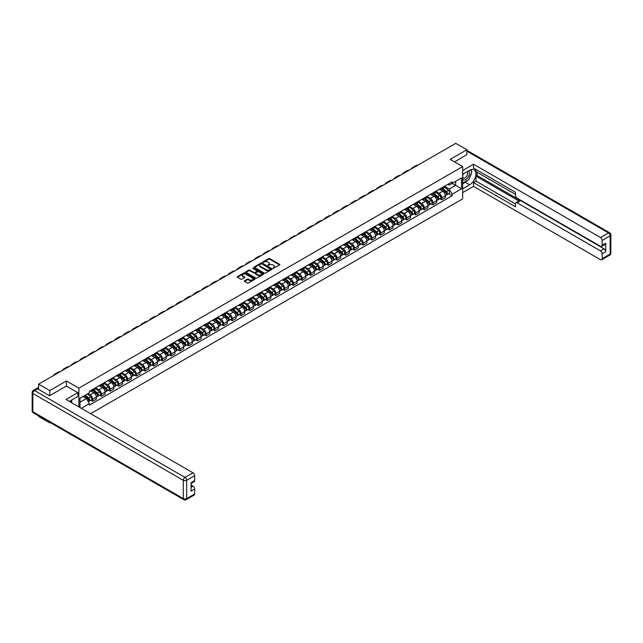 <?xml version="1.0" encoding="UTF-8"?>
<svg xmlns="http://www.w3.org/2000/svg" width="643" height="643" viewBox="0 0 643 643"><rect width="100%" height="100%" fill="white"/><g stroke="black" fill="none" stroke-linecap="round" stroke-linejoin="round"><path stroke-width="0.96" d="M273.026 268.332L279.625 264.964A0.78 0.45 0 0 0 279.625 264.329L269.747 258.623A0.78 0.45 0 0 0 268.645 258.623L262.81 261.99L262.81 262.44L264.337 261.998A2.484 1.431 0 0 1 267.85 261.998L268.678 262.473A2.484 1.431 0 0 1 269.401 263.493A2.484 1.431 0 0 1 268.678 264.506L267.922 265.382L269.441 264.948A2.484 1.431 0 0 1 272.954 264.948L273.781 265.422A2.484 1.431 0 0 1 274.505 266.435A2.484 1.431 0 0 1 273.781 267.456L273.026 267.89M244.549 280.75A0.78 0.45 0 0 0 244.549 281.385L247.314 282.984A0.78 0.45 0 0 0 248.415 282.984L254.893 279.247A0.78 0.45 0 0 0 254.893 278.612L245.015 272.905A0.78 0.45 0 0 0 243.914 272.905L237.436 276.643A0.78 0.45 0 0 0 237.436 277.278L240.787 279.215A0.78 0.45 0 0 0 241.881 279.215L244.653 277.607A0.78 0.45 0 0 0 244.653 276.98L242.998 276.016A2.074 1.198 0 0 1 242.387 275.172A2.074 1.198 0 0 1 243.665 274.063A2.074 1.198 0 0 1 245.931 274.32L252.434 278.081A2.074 1.198 0 0 1 253.045 278.925A2.074 1.198 0 0 1 251.767 280.035A2.074 1.198 0 0 1 249.5 279.777L248.415 279.15A0.78 0.45 0 0 0 247.314 279.15L244.549 280.75L244.549 281.385L247.314 279.793L247.314 279.15M78.872 388.155L66.406 380.953L49.736 390.574L38.604 384.152L455.734 143.325L466.858 149.747L450.196 159.376L462.671 166.577L78.872 388.155L78.872 406.915M264.394 273.122A0.78 0.45 0 0 0 265.487 273.122L271.965 269.385A0.78 0.45 0 0 0 271.965 268.75L262.087 263.043A0.78 0.45 0 0 0 260.986 263.043L254.507 266.789A0.78 0.45 0 0 0 254.507 267.424L264.394 273.122M252.836 268.452L263.421 274.32L256.951 278.057A0.78 0.45 0 0 1 255.858 278.057L245.972 272.351L248.745 270.759L248.745 270.116L245.972 271.716A0.78 0.45 0 0 0 245.972 272.351L245.972 271.716M248.745 270.759A0.78 0.45 0 0 1 249.846 270.759L249.846 270.116A0.78 0.45 0 0 0 248.745 270.116M249.846 270.116L253.848 272.431A0.78 0.45 0 0 0 254.949 272.431L256.79 271.37A0.78 0.45 0 0 0 256.79 270.735L252.619 268.324L253.382 267.882L263.429 273.677A0.78 0.45 0 0 1 263.429 274.312L263.429 273.677M49.736 422.282L49.736 422.869L38.604 416.439L38.604 415.852M90.591 413.682L462.671 198.864L462.671 166.577M49.736 422.869L50.242 422.572M49.736 390.574L49.736 395.646M38.604 384.152L38.604 389.417M466.858 154.818L466.858 149.747M441.693 187.885A3.641 2.098 60 0 1 440.937 189.516L444.635 187.386A3.641 2.098 -120 0 0 445.382 185.755M436.452 191.807L439.121 193.342A3.641 2.098 60 0 1 441.693 197.803L445.382 195.665A3.641 2.098 -120 0 0 442.81 191.212L440.174 189.685M445.382 195.665L445.382 197.634L441.693 199.772L439.925 198.751M440.937 189.516A3.641 2.098 60 0 1 439.153 189.355M441.693 197.803L441.693 199.772M432.972 192.924A3.641 2.098 60 0 1 432.217 194.556L435.906 192.426A3.641 2.098 -120 0 0 436.661 190.794M431.196 203.783L432.972 204.804L436.661 202.674L436.661 200.704A3.641 2.098 -120 0 0 434.089 196.252L431.445 194.725M432.217 194.556A3.641 2.098 60 0 1 430.424 194.395M427.732 196.838L430.392 198.382A3.641 2.098 60 0 1 432.972 202.834L432.972 204.804M424.243 197.964A3.641 2.098 60 0 1 423.488 199.595L427.185 197.465A3.641 2.098 -120 0 0 427.933 195.826M422.475 208.822L424.243 209.843L427.933 207.713L427.933 205.744A3.641 2.098 -120 0 0 425.361 201.283L422.716 199.764M423.488 199.595A3.641 2.098 60 0 1 421.695 199.426M419.003 201.878L421.671 203.421A3.641 2.098 60 0 1 424.243 207.874L424.243 209.843M415.515 202.995A3.641 2.098 60 0 1 414.767 204.635L418.456 202.497A3.641 2.098 -120 0 0 419.212 200.865M413.746 213.862L415.515 214.883L419.212 212.753L419.212 210.783A3.641 2.098 -120 0 0 416.64 206.323L413.996 204.796M414.767 204.635A3.641 2.098 60 0 1 412.975 204.466M410.282 206.917L412.943 208.453A3.641 2.098 60 0 1 415.515 212.913L415.515 214.883M406.794 208.035A3.641 2.098 60 0 1 406.038 209.666L409.728 207.536A3.641 2.098 -120 0 0 410.483 205.905M405.026 218.893L406.794 219.922L410.483 217.784L410.483 215.815A3.641 2.098 -120 0 0 407.911 211.362L405.267 209.835M406.038 209.666A3.641 2.098 60 0 1 404.246 209.505M401.553 211.957L404.222 213.492A3.641 2.098 60 0 1 406.794 217.953L406.794 219.922M398.065 213.074A3.641 2.098 60 0 1 397.318 214.706L401.007 212.576A3.641 2.098 -120 0 0 401.762 210.944M396.297 223.933L398.065 224.954L401.762 222.824L401.762 220.854A3.641 2.098 -120 0 0 399.19 216.402L396.546 214.875M397.318 214.706A3.641 2.098 60 0 1 395.525 214.545M392.833 216.988L395.493 218.532A3.641 2.098 60 0 1 398.065 222.984L398.065 224.954M389.345 218.114A3.641 2.098 60 0 1 388.589 219.745L392.278 217.615A3.641 2.098 -120 0 0 393.034 215.976M387.576 228.972L389.345 229.993L393.034 227.863L393.034 225.894A3.641 2.098 -120 0 0 390.462 221.433L387.817 219.914M388.589 219.745A3.641 2.098 60 0 1 386.797 219.576M384.104 222.028L386.773 223.571A3.641 2.098 60 0 1 389.345 228.024L389.345 229.993M380.616 223.145A3.641 2.098 60 0 1 379.868 224.785L383.558 222.647A3.641 2.098 -120 0 0 384.313 221.015M378.848 234.012L380.616 235.033L384.313 232.903L384.313 230.933A3.641 2.098 -120 0 0 381.733 226.473L379.097 224.946M379.868 224.785A3.641 2.098 60 0 1 378.076 224.616M375.375 227.067L378.044 228.603A3.641 2.098 60 0 1 380.616 233.063L380.616 235.033M371.895 228.185A3.641 2.098 60 0 1 371.14 229.816L374.829 227.686A3.641 2.098 -120 0 0 375.584 226.055M370.127 239.043L371.895 240.072L375.584 237.934L375.584 235.965A3.641 2.098 -120 0 0 373.012 231.512L370.368 229.985M371.14 229.816A3.641 2.098 60 0 1 369.347 229.655M366.655 232.107L369.323 233.642A3.641 2.098 60 0 1 371.895 238.095L371.895 240.072M363.166 233.224A3.641 2.098 60 0 1 362.411 234.856L366.108 232.726A3.641 2.098 -120 0 0 366.856 231.094M361.398 244.083L363.166 245.104L366.856 242.974L366.856 241.004A3.641 2.098 -120 0 0 364.284 236.552L361.647 235.025M362.411 234.856A3.641 2.098 60 0 1 360.627 234.695M357.926 237.138L360.594 238.682A3.641 2.098 60 0 1 363.166 243.134L363.166 245.104M354.446 238.264A3.641 2.098 60 0 1 353.69 239.895L357.379 237.765A3.641 2.098 -120 0 0 358.135 236.126M352.669 249.122L354.446 250.143L358.135 248.013L358.135 246.044A3.641 2.098 -120 0 0 355.563 241.583L352.919 240.064M353.69 239.895A3.641 2.098 60 0 1 351.898 239.726M349.205 242.178L351.874 243.713A3.641 2.098 60 0 1 354.446 248.174L354.446 250.143M345.717 243.295A3.641 2.098 60 0 1 344.961 244.927L348.659 242.797A3.641 2.098 -120 0 0 349.406 241.165M343.949 254.162L345.717 255.183L349.406 253.053L349.406 251.075A3.641 2.098 -120 0 0 346.834 246.623L344.198 245.096M344.961 244.927A3.641 2.098 60 0 1 343.169 244.766M340.477 247.217L343.145 248.753A3.641 2.098 60 0 1 345.717 253.213L345.717 255.183M336.996 248.335A3.641 2.098 60 0 1 336.241 249.966L339.93 247.836A3.641 2.098 -120 0 0 340.686 246.205M335.22 259.193L336.996 260.214L340.686 258.084L340.686 256.115A3.641 2.098 -120 0 0 338.114 251.662L335.469 250.135M336.241 249.966A3.641 2.098 60 0 1 334.448 249.805M331.756 252.249L334.416 253.792A3.641 2.098 60 0 1 336.996 258.245L336.996 260.214M328.268 253.374A3.641 2.098 60 0 1 327.512 255.006L331.209 252.876A3.641 2.098 -120 0 0 331.957 251.244M326.499 264.233L328.268 265.254L331.957 263.124L331.957 261.154A3.641 2.098 -120 0 0 329.385 256.702L326.74 255.175M327.512 255.006A3.641 2.098 60 0 1 325.72 254.845M323.027 257.288L325.696 258.832A3.641 2.098 60 0 1 328.268 263.284L328.268 265.254M319.539 258.406A3.641 2.098 60 0 1 318.791 260.045L322.481 257.915A3.641 2.098 -120 0 0 323.236 256.276M317.771 269.272L319.539 270.293L323.236 268.163L323.236 266.194A3.641 2.098 -120 0 0 320.664 261.733L318.02 260.206M318.791 260.045A3.641 2.098 60 0 1 316.999 259.876M314.306 262.328L316.967 263.863A3.641 2.098 60 0 1 319.539 268.324L319.539 270.293M310.818 263.445A3.641 2.098 60 0 1 310.063 265.077L313.752 262.947A3.641 2.098 -120 0 0 314.507 261.315M309.05 274.312L310.818 275.333L314.507 273.203L314.507 271.225A3.641 2.098 -120 0 0 311.935 266.773L309.291 265.246M310.063 265.077A3.641 2.098 60 0 1 308.27 264.916M305.578 267.367L308.246 268.903A3.641 2.098 60 0 1 310.818 273.363L310.818 275.333M302.089 268.485A3.641 2.098 60 0 1 301.342 270.116L305.031 267.986A3.641 2.098 -120 0 0 305.787 266.355M300.321 279.343L302.089 280.364L305.787 278.234L305.787 276.265A3.641 2.098 -120 0 0 303.215 271.812L300.57 270.285M301.342 270.116A3.641 2.098 60 0 1 299.55 269.956M296.857 272.399L299.517 273.942A3.641 2.098 60 0 1 302.089 278.395L302.089 280.364M293.369 273.524A3.641 2.098 60 0 1 292.613 275.156L296.302 273.026A3.641 2.098 -120 0 0 297.058 271.394M291.601 284.383L293.369 285.404L297.058 283.274L297.058 281.304A3.641 2.098 -120 0 0 294.486 276.844L291.842 275.325M292.613 275.156A3.641 2.098 60 0 1 290.821 274.987M288.128 277.438L290.797 278.982A3.641 2.098 60 0 1 293.369 283.434L293.369 285.404M284.64 278.556A3.641 2.098 60 0 1 283.893 280.195L287.582 278.057A3.641 2.098 -120 0 0 288.337 276.426M282.872 289.422L284.64 290.443L288.337 288.313L288.337 286.344A3.641 2.098 -120 0 0 285.757 281.883L283.121 280.356M283.893 280.195A3.641 2.098 60 0 1 282.1 280.026M279.4 282.478L282.068 284.013A3.641 2.098 60 0 1 284.64 288.474L284.64 290.443M275.919 283.595A3.641 2.098 60 0 1 275.164 285.227L278.853 283.097A3.641 2.098 -120 0 0 279.609 281.465M274.151 294.454L275.919 295.483L279.609 293.345L279.609 291.375A3.641 2.098 -120 0 0 277.037 286.923L274.392 285.396M275.164 285.227A3.641 2.098 60 0 1 273.371 285.066M270.679 287.517L273.347 289.053A3.641 2.098 60 0 1 275.919 293.513L275.919 295.483M267.191 288.635A3.641 2.098 60 0 1 266.435 290.266L270.132 288.136A3.641 2.098 -120 0 0 270.88 286.505M265.422 299.493L267.191 300.514L270.88 298.384L270.88 296.415A3.641 2.098 -120 0 0 268.308 291.962L265.672 290.435M266.435 290.266A3.641 2.098 60 0 1 264.651 290.106M261.95 292.549L264.619 294.092A3.641 2.098 60 0 1 267.191 298.545L267.191 300.514M258.47 293.674A3.641 2.098 60 0 1 257.714 295.306L261.404 293.176A3.641 2.098 -120 0 0 262.159 291.536M256.694 304.533L258.47 305.554L262.159 303.424L262.159 301.454A3.641 2.098 -120 0 0 259.587 296.994L256.943 295.475M257.714 295.306A3.641 2.098 60 0 1 255.922 295.137M253.229 297.588L255.898 299.132A3.641 2.098 60 0 1 258.47 303.584L258.47 305.554M249.741 298.706A3.641 2.098 60 0 1 248.986 300.345L252.683 298.207A3.641 2.098 -120 0 0 253.43 296.576M247.973 309.572L249.741 310.593L253.43 308.463L253.43 306.494A3.641 2.098 -120 0 0 250.858 302.033L248.222 300.506M248.986 300.345A3.641 2.098 60 0 1 247.193 300.177M244.501 302.628L247.169 304.163A3.641 2.098 60 0 1 249.741 308.624L249.741 310.593M241.021 303.745A3.641 2.098 60 0 1 240.265 305.377L243.954 303.247A3.641 2.098 -120 0 0 244.71 301.615M239.244 314.604L241.021 315.633L244.71 313.495L244.71 311.525A3.641 2.098 -120 0 0 242.138 307.073L239.493 305.546M240.265 305.377A3.641 2.098 60 0 1 238.473 305.216M235.78 307.667L238.44 309.203A3.641 2.098 60 0 1 241.021 313.655L241.021 315.633M232.292 308.785A3.641 2.098 60 0 1 231.536 310.416L235.225 308.286A3.641 2.098 -120 0 0 235.981 306.655M230.524 319.643L232.292 320.664L235.981 318.534L235.981 316.565A3.641 2.098 -120 0 0 233.409 312.112L230.765 310.585M231.536 310.416A3.641 2.098 60 0 1 229.744 310.256M227.051 312.699L229.72 314.242A3.641 2.098 60 0 1 232.292 318.695L232.292 320.664M223.563 313.824A3.641 2.098 60 0 1 222.816 315.456L226.505 313.326A3.641 2.098 -120 0 0 227.26 311.686M221.795 324.683L223.563 325.704L227.26 323.574L227.26 321.604A3.641 2.098 -120 0 0 224.688 317.144L222.044 315.625M222.816 315.456A3.641 2.098 60 0 1 221.023 315.287M218.331 317.738L220.991 319.282A3.641 2.098 60 0 1 223.563 323.734L223.563 325.704M214.842 318.856A3.641 2.098 60 0 1 214.087 320.487L217.776 318.357A3.641 2.098 -120 0 0 218.532 316.726M213.074 329.722L214.842 330.743L218.532 328.613L218.532 326.644A3.641 2.098 -120 0 0 215.96 322.183L213.315 320.656M214.087 320.487A3.641 2.098 60 0 1 212.294 320.327M209.602 322.778L212.27 324.313A3.641 2.098 60 0 1 214.842 328.774L214.842 330.743M206.114 323.895A3.641 2.098 60 0 1 205.366 325.527L209.055 323.397A3.641 2.098 -120 0 0 209.811 321.765M204.345 334.754L206.114 335.775L209.811 333.645L209.811 331.675A3.641 2.098 -120 0 0 207.239 327.223L204.595 325.696M205.366 325.527A3.641 2.098 60 0 1 203.574 325.366M200.881 327.809L203.542 329.353A3.641 2.098 60 0 1 206.114 333.805L206.114 335.775M197.393 328.935A3.641 2.098 60 0 1 196.637 330.566L200.327 328.436A3.641 2.098 -120 0 0 201.082 326.805M195.625 339.793L197.393 340.814L201.082 338.684L201.082 336.715A3.641 2.098 -120 0 0 198.51 332.262L195.866 330.735M196.637 330.566A3.641 2.098 60 0 1 194.845 330.406M192.153 332.849L194.821 334.392A3.641 2.098 60 0 1 197.393 338.845L197.393 340.814M188.664 333.966A3.641 2.098 60 0 1 187.909 335.606L191.606 333.476A3.641 2.098 -120 0 0 192.353 331.836M186.896 344.833L188.664 345.854L192.361 343.724L192.361 341.754A3.641 2.098 -120 0 0 189.781 337.294L187.145 335.775M187.909 335.606A3.641 2.098 60 0 1 186.124 335.437M183.424 337.888L186.092 339.424A3.641 2.098 60 0 1 188.664 343.884L188.664 345.854M179.944 339.006A3.641 2.098 60 0 1 179.188 340.637L182.877 338.507A3.641 2.098 -120 0 0 183.633 336.876M178.167 349.872L179.944 350.893L183.633 348.763L183.633 346.786A3.641 2.098 -120 0 0 181.061 342.333L178.416 340.806M179.188 340.637A3.641 2.098 60 0 1 177.396 340.477M174.703 342.928L177.372 344.463A3.641 2.098 60 0 1 179.944 348.924L179.944 350.893M171.215 344.045A3.641 2.098 60 0 1 170.459 345.677L174.157 343.547A3.641 2.098 -120 0 0 174.904 341.915M169.447 354.904L171.215 355.925L174.904 353.795L174.904 351.825A3.641 2.098 -120 0 0 172.332 347.373L169.696 345.846M170.459 345.677A3.641 2.098 60 0 1 168.675 345.516M165.974 347.959L168.643 349.503A3.641 2.098 60 0 1 171.215 353.955L171.215 355.925M162.494 349.085A3.641 2.098 60 0 1 161.739 350.716L165.428 348.586A3.641 2.098 -120 0 0 166.183 346.955M160.718 359.943L162.494 360.964L166.183 358.834L166.183 356.865A3.641 2.098 -120 0 0 163.611 352.412L160.967 350.885M161.739 350.716A3.641 2.098 60 0 1 159.946 350.548M157.254 352.999L159.914 354.542A3.641 2.098 60 0 1 162.494 358.995L162.494 360.964M153.765 354.116A3.641 2.098 60 0 1 153.01 355.756L156.707 353.618A3.641 2.098 -120 0 0 157.455 351.986M151.997 364.983L153.765 366.004L157.455 363.874L157.455 361.905A3.641 2.098 -120 0 0 154.883 357.444L152.238 355.917M153.01 355.756A3.641 2.098 60 0 1 151.218 355.587M148.525 358.038L151.193 359.574A3.641 2.098 60 0 1 153.765 364.034L153.765 366.004M145.037 359.156A3.641 2.098 60 0 1 144.289 360.787L147.978 358.657A3.641 2.098 -120 0 0 148.734 357.026M143.268 370.022L145.037 371.043L148.734 368.905L148.734 366.936A3.641 2.098 -120 0 0 146.162 362.483L143.518 360.956M144.289 360.787A3.641 2.098 60 0 1 142.497 360.627M139.804 363.078L142.465 364.613A3.641 2.098 60 0 1 145.037 369.074L145.037 371.043M136.316 364.195A3.641 2.098 60 0 1 135.56 365.827L139.25 363.697A3.641 2.098 -120 0 0 140.005 362.065M134.548 375.054L136.316 376.075L140.005 373.945L140.005 371.976A3.641 2.098 -120 0 0 137.433 367.523L134.789 365.996M135.56 365.827A3.641 2.098 60 0 1 133.768 365.666M131.076 368.109L133.744 369.653A3.641 2.098 60 0 1 136.316 374.105L136.316 376.075M127.587 369.235A3.641 2.098 60 0 1 126.84 370.866L130.529 368.736A3.641 2.098 -120 0 0 131.285 367.097M125.819 380.093L127.587 381.114L131.285 378.984L131.285 377.015A3.641 2.098 -120 0 0 128.713 372.554L126.068 371.035M126.84 370.866A3.641 2.098 60 0 1 125.047 370.698M122.355 373.149L125.015 374.692A3.641 2.098 60 0 1 127.587 379.145L127.587 381.114M118.867 374.266A3.641 2.098 60 0 1 118.111 375.906L121.8 373.768A3.641 2.098 -120 0 0 122.556 372.136M117.098 385.133L118.867 386.154L122.556 384.024L122.556 382.055A3.641 2.098 -120 0 0 119.984 377.594L117.339 376.067M118.111 375.906A3.641 2.098 60 0 1 116.319 375.737M113.626 378.188L116.295 379.724A3.641 2.098 60 0 1 118.867 384.184L118.867 386.154M110.138 379.306A3.641 2.098 60 0 1 109.39 380.937L113.08 378.807A3.641 2.098 -120 0 0 113.835 377.176M108.37 390.164L110.138 391.193L113.835 389.055L113.835 387.086A3.641 2.098 -120 0 0 111.255 382.633L108.619 381.106M109.39 380.937A3.641 2.098 60 0 1 107.598 380.777M104.905 383.228L107.566 384.763A3.641 2.098 60 0 1 110.138 389.224L110.138 391.193M101.417 384.345A3.641 2.098 60 0 1 100.662 385.977L104.351 383.847A3.641 2.098 -120 0 0 105.106 382.215M99.649 395.204L101.417 396.225L105.106 394.095L105.106 392.126A3.641 2.098 -120 0 0 102.534 387.673L99.89 386.146M100.662 385.977A3.641 2.098 60 0 1 98.869 385.816M96.177 388.259L98.845 389.803A3.641 2.098 60 0 1 101.417 394.255L101.417 396.225M92.688 389.385A3.641 2.098 60 0 1 91.933 391.016L95.63 388.886A3.641 2.098 -120 0 0 96.378 387.247M90.92 400.243L92.688 401.264L96.378 399.134L96.378 397.165A3.641 2.098 -120 0 0 93.806 392.704L91.169 391.185M91.933 391.016A3.641 2.098 60 0 1 90.149 390.848M87.995 393.612L90.116 394.842A3.641 2.098 60 0 1 92.688 399.295L92.688 401.264M447.874 184.316L449.192 185.08L461.545 177.942L455.622 181.366L455.622 185.369L449.192 189.082L445.181 186.767M79.997 407.558L79.997 398.226L89.393 392.801L89.393 391.29L452.15 181.848L452.15 183.368L461.545 188.793L452.15 194.218L449.192 189.082M461.545 177.942L461.545 188.793M79.997 402.237L86.427 398.523L89.393 403.651L89.393 405.17L452.15 195.729L452.15 194.218M89.393 403.651L81.307 408.321M66.406 380.953L66.406 386.089M86.427 398.523L82.955 396.514M448.645 193.712L452.15 195.729M273.243 268.412L273.781 268.099A2.484 1.431 0 0 0 274.505 267.086L274.505 266.435M269.401 263.493L269.401 264.136A2.484 1.431 0 0 1 268.678 265.149L268.139 265.463M279.625 264.329L279.625 264.964L269.747 259.274A0.78 0.45 0 0 0 268.645 259.274L263.027 262.513M271.965 268.75L271.965 269.385L262.087 263.694A0.78 0.45 0 0 0 260.986 263.694L254.524 267.424L254.507 266.789M270.599 269.288L261.918 263.839L260.359 264.297A2.484 1.431 0 0 0 259.627 265.31A2.484 1.431 0 0 0 260.359 266.331L266.282 269.747A2.484 1.431 0 0 0 269.803 269.747L270.599 269.288L270.599 269.939L270.599 269.489M259.627 265.31L259.627 265.961A2.484 1.431 0 0 0 260.359 266.974L260.359 266.331M270.599 269.939L269.803 270.398A2.484 1.431 0 0 1 266.282 270.398L260.359 266.974M249.846 270.759L253.848 273.074A0.78 0.45 0 0 0 254.949 273.074L256.79 272.013A0.78 0.45 0 0 0 257.015 271.692L257.015 271.049M258.012 274.826A2.074 1.198 0 0 0 260.27 275.091A2.074 1.198 0 0 0 261.556 273.982A2.074 1.198 0 0 0 260.945 273.13L258.655 271.812A0.78 0.45 0 0 0 257.554 271.812L255.721 272.873A0.78 0.45 0 0 0 255.721 273.508L258.012 274.826L258.012 275.477A2.074 1.198 0 0 0 260.27 275.734A2.074 1.198 0 0 0 261.556 274.625L261.556 273.982M255.488 273.187L255.488 273.838A0.78 0.45 0 0 0 255.721 274.151L255.721 273.508M258.012 275.477L255.721 274.151M253.045 278.925L253.045 279.568A2.074 1.198 0 0 1 251.767 280.678A2.074 1.198 0 0 1 249.5 280.42L248.415 279.793A0.78 0.45 0 0 0 247.314 279.793M242.387 275.172L242.387 275.815A2.074 1.198 0 0 0 242.998 276.667L242.998 276.016M244.653 276.98L244.653 277.607L242.998 276.667M254.885 279.247L245.015 273.548A0.78 0.45 0 0 0 243.914 273.548L237.444 277.286L237.436 276.643M441.95 188.938L445.503 192.112A1.977 1.141 60 0 1 446.121 195.167L445.382 195.593M442.038 189.026L443.71 189.99M442.304 188.729L446.258 192.265A0.948 0.547 60 0 1 446.475 193.76M442.898 188.391L446.451 191.566A1.977 1.141 60 0 1 447.07 194.62A1.977 1.141 60 0 1 446.475 194.684M444.876 187.201L448.468 190.4A1.977 1.141 60 0 1 449.087 193.455L447.07 194.62M417.966 165.13A15.263 8.817 -120 0 0 415.523 165.838L412.951 167.317A15.263 8.817 -120 0 0 411.11 169.085M415.394 166.617A15.263 8.817 -120 0 0 412.951 167.317M433.221 193.977L436.774 197.152A1.977 1.141 60 0 1 437.401 200.206L436.661 200.632M433.318 194.057L434.99 195.03M433.583 193.768L437.537 197.297A0.948 0.547 60 0 1 437.746 198.8M434.17 193.43L437.73 196.597A1.977 1.141 60 0 1 438.349 199.66A1.977 1.141 60 0 1 437.754 199.724M436.155 192.233L439.74 195.44A1.977 1.141 60 0 1 440.359 198.494L438.349 199.66M424.493 199.017L428.053 202.183A1.977 1.141 60 0 1 428.672 205.246L427.933 205.672M424.589 199.097L426.261 200.061M424.854 198.808L428.809 202.336A0.948 0.547 60 0 1 429.026 203.839M425.449 198.462L429.002 201.637A1.977 1.141 60 0 1 429.62 204.691A1.977 1.141 60 0 1 429.026 204.755M427.426 197.272L431.019 200.471A1.977 1.141 60 0 1 431.638 203.534L429.62 204.691M462.671 174.293L469.655 170.258A8.898 5.136 120 0 1 474.108 169.816A8.898 5.136 120 0 1 475.474 176.946A8.898 5.136 120 0 1 469.655 184.79L462.671 188.825M462.671 192.635L473.521 186.366L473.521 182.556L515.469 206.773L515.469 203.743A2.371 1.366 -120 0 1 515.959 202.658A2.371 1.366 -120 0 1 517.141 202.77L600.482 250.883L604.058 248.817A2.371 1.366 60 0 1 605.738 251.726L605.738 243.263A2.371 1.366 60 0 1 605.248 244.348L601.663 246.422A2.371 1.366 -120 0 0 602.153 245.329L602.153 240.426A2.371 1.366 -120 0 0 600.482 237.516L608.479 232.903L466.858 151.137M477.098 172.228L477.098 175.515L475.981 176.166L475.981 181.141L473.521 182.556M475.981 169.447L475.981 171.577L515.469 194.379M601.663 246.422A2.371 1.366 -120 0 1 600.482 246.301L517.141 198.189A2.371 1.366 -120 0 1 515.469 195.279L515.469 192.249L473.521 168.024L473.521 164.214L600.482 237.516M462.671 170.483L473.521 164.214M473.521 186.366L600.482 259.668A2.371 1.366 -120 0 0 601.663 259.788A2.371 1.366 -120 0 0 602.153 258.703L602.153 253.792A2.371 1.366 -120 0 0 600.482 250.883M466.858 154.625L454.585 161.907M475.981 176.166L519.6 201.347L517.141 202.77M477.098 175.515L604.058 248.817M475.981 181.141L515.469 203.935M515.959 202.658L518.419 201.235A2.371 1.366 60 0 1 519.6 201.347M462.671 183.721L465.243 182.234A8.898 5.136 120 0 0 467.71 180.233M469.47 177.902A8.898 5.136 120 0 0 471.391 172.967M471.536 171.368A8.898 5.136 120 0 0 471.311 169.559M37.543 388.798L34.521 390.542A2.371 1.366 -120 0 0 33.34 390.43L36.354 388.685A2.371 1.366 60 0 1 37.543 388.798L49.567 395.742L66.35 386.057L77.811 392.672L77.811 396.482L69.87 401.071A8.898 5.136 120 0 0 69.331 401.409M77.811 392.672L66.012 399.488L192.972 472.79A2.371 1.366 60 0 1 194.652 475.691L194.652 480.602A2.371 1.366 60 0 1 194.162 481.687L191.067 483.472M71.719 402.148L71.719 400.002M191.067 487.257L192.972 486.156A2.371 1.366 60 0 1 194.652 489.066L194.652 493.969A2.371 1.366 60 0 1 194.162 495.062L186.165 499.675A2.371 1.366 -120 0 0 186.655 498.59L194.652 493.969M194.652 480.602L191.067 482.668L191.067 491.131L194.652 489.066M192.972 486.156L191.067 485.063M462.671 179.228A5.144 2.966 120 0 0 466.754 178.794A5.144 2.966 120 0 0 469.438 173.192A5.144 2.966 120 0 0 468.498 170.925M463.097 174.044A5.144 2.966 120 0 0 462.671 174.968M462.671 176.688A3.52 2.033 120 0 0 463.378 177.958A3.52 2.033 120 0 0 466.087 177.018A3.52 2.033 120 0 0 467.63 173.473A3.52 2.033 120 0 0 466.898 171.866A3.52 2.033 120 0 0 466.882 171.858M463.386 173.875A3.52 2.033 120 0 0 462.671 175.981M470.467 169.848L471.841 171.81L468.819 179.59L462.783 183.078M70.642 400.621L71.936 402.912M409.237 170.17A15.263 8.817 -120 0 0 406.794 170.869L404.222 172.356A15.263 8.817 -120 0 0 402.389 174.124M406.665 171.649A15.263 8.817 -120 0 0 404.222 172.356M400.517 175.201A15.263 8.817 -120 0 0 398.073 175.909L395.493 177.396A15.263 8.817 -120 0 0 393.661 179.156M397.945 176.688A15.263 8.817 -120 0 0 395.493 177.396M415.772 204.048L419.324 207.223A1.977 1.141 60 0 1 419.943 210.277L419.212 210.703M415.868 204.136L417.54 205.101M416.125 203.847L420.088 207.376A0.948 0.547 60 0 1 420.297 208.879M416.72 203.501L420.281 206.676A1.977 1.141 60 0 1 420.9 209.731A1.977 1.141 60 0 1 420.297 209.795M418.706 202.312L422.29 205.511A1.977 1.141 60 0 1 422.909 208.573L420.9 209.731M407.043 209.088L410.604 212.262A1.977 1.141 60 0 1 411.223 215.317L410.483 215.743M407.14 209.176L408.811 210.14M407.405 208.879L411.359 212.415A0.948 0.547 60 0 1 411.568 213.91M408 208.541L411.552 211.708A1.977 1.141 60 0 1 412.171 214.77A1.977 1.141 60 0 1 411.576 214.834M409.977 207.351L413.562 210.55A1.977 1.141 60 0 1 414.188 213.605L412.171 214.77M398.322 214.127L401.875 217.302A1.977 1.141 60 0 1 402.494 220.356L401.762 220.782M398.411 214.207L400.091 215.172M398.676 213.918L402.639 217.447A0.948 0.547 60 0 1 402.848 218.95M399.271 213.58L402.823 216.747A1.977 1.141 60 0 1 403.45 219.81A1.977 1.141 60 0 1 402.848 219.874M401.256 212.383L404.841 215.59A1.977 1.141 60 0 1 405.46 218.644L403.45 219.81M391.788 180.241A15.263 8.817 -120 0 0 389.345 180.948L386.773 182.435A15.263 8.817 -120 0 0 384.94 184.195M389.216 181.728A15.263 8.817 -120 0 0 386.773 182.435M383.067 185.28A15.263 8.817 -120 0 0 380.616 185.98L378.044 187.467A15.263 8.817 -120 0 0 376.211 189.235M380.495 186.767A15.263 8.817 -120 0 0 378.044 187.467M374.339 190.312A15.263 8.817 -120 0 0 371.895 191.019L369.323 192.506A15.263 8.817 -120 0 0 367.491 194.274M371.767 191.799A15.263 8.817 -120 0 0 369.323 192.506M389.594 219.167L393.154 222.333A1.977 1.141 60 0 1 393.773 225.396L393.034 225.822M389.69 219.247L391.362 220.211M389.955 218.958L393.91 222.486A0.948 0.547 60 0 1 394.119 223.989M390.55 218.612L394.103 221.787A1.977 1.141 60 0 1 394.722 224.841A1.977 1.141 60 0 1 394.127 224.905M392.527 217.422L396.112 220.621A1.977 1.141 60 0 1 396.739 223.684L394.722 224.841M365.618 195.351A15.263 8.817 -120 0 0 363.166 196.059L360.594 197.546A15.263 8.817 -120 0 0 358.762 199.306M363.046 196.838A15.263 8.817 -120 0 0 360.594 197.546M380.873 224.198L384.426 227.373A1.977 1.141 60 0 1 385.044 230.427L384.305 230.853M380.961 224.286L382.641 225.251M381.227 223.997L385.189 227.526A0.948 0.547 60 0 1 385.398 229.029M381.821 223.651L385.374 226.826A1.977 1.141 60 0 1 386.001 229.881A1.977 1.141 60 0 1 385.398 229.945M383.807 222.462L387.391 225.661A1.977 1.141 60 0 1 388.01 228.715L386.001 229.881M356.889 200.391A15.263 8.817 -120 0 0 354.446 201.098L351.874 202.577A15.263 8.817 -120 0 0 350.041 204.345M354.317 201.878A15.263 8.817 -120 0 0 351.874 202.577M372.144 229.238L375.697 232.412A1.977 1.141 60 0 1 376.324 235.467L375.584 235.893M372.241 229.318L373.913 230.29M372.506 229.029L376.46 232.557A0.948 0.547 60 0 1 376.669 234.06M373.093 228.691L376.653 231.858A1.977 1.141 60 0 1 377.272 234.92A1.977 1.141 60 0 1 376.677 234.984M375.078 227.501L378.663 230.7A1.977 1.141 60 0 1 379.29 233.755L377.272 234.92M348.168 205.43A15.263 8.817 -120 0 0 345.717 206.13L343.145 207.617A15.263 8.817 -120 0 0 341.312 209.385M345.588 206.909A15.263 8.817 -120 0 0 343.145 207.617M363.424 234.277L366.976 237.444A1.977 1.141 60 0 1 367.595 240.506L366.856 240.932M363.512 234.357L365.192 235.322M363.777 234.068L367.732 237.597A0.948 0.547 60 0 1 367.949 239.1M364.372 233.722L367.925 236.897A1.977 1.141 60 0 1 368.543 239.96A1.977 1.141 60 0 1 367.949 240.016M366.357 232.533L369.942 235.74A1.977 1.141 60 0 1 370.561 238.794L368.543 239.96M339.44 210.462A15.263 8.817 -120 0 0 336.996 211.169L334.424 212.656A15.263 8.817 -120 0 0 332.592 214.424M336.868 211.949A15.263 8.817 -120 0 0 334.424 212.656M354.695 239.309L358.247 242.483A1.977 1.141 60 0 1 358.874 245.546L358.135 245.972M354.791 239.397L356.463 240.361M355.057 239.108L359.011 242.636A0.948 0.547 60 0 1 359.22 244.139M355.643 238.762L359.204 241.937A1.977 1.141 60 0 1 359.823 244.991A1.977 1.141 60 0 1 359.228 245.055M357.629 237.572L361.213 240.771A1.977 1.141 60 0 1 361.832 243.834L359.823 244.991M330.711 215.501A15.263 8.817 -120 0 0 328.268 216.209L325.696 217.696A15.263 8.817 -120 0 0 323.863 219.456M328.139 216.988A15.263 8.817 -120 0 0 325.696 217.696M345.966 244.348L349.527 247.523A1.977 1.141 60 0 1 350.146 250.577L349.406 251.003M346.063 244.436L347.734 245.401M346.328 244.139L350.282 247.676A0.948 0.547 60 0 1 350.499 249.179M346.923 243.801L350.475 246.976A1.977 1.141 60 0 1 351.094 250.031A1.977 1.141 60 0 1 350.499 250.095M348.9 242.612L352.493 245.811A1.977 1.141 60 0 1 353.111 248.865L351.094 250.031M321.99 220.541A15.263 8.817 -120 0 0 319.547 221.248L316.975 222.727A15.263 8.817 -120 0 0 315.134 224.495M319.418 222.028A15.263 8.817 -120 0 0 316.975 222.727M337.245 249.388L340.798 252.562A1.977 1.141 60 0 1 341.425 255.617L340.686 256.043M337.342 249.468L339.014 250.44M337.607 249.179L341.562 252.707A0.948 0.547 60 0 1 341.771 254.21M338.194 248.841L341.754 252.008A1.977 1.141 60 0 1 342.373 255.07A1.977 1.141 60 0 1 341.779 255.134M340.179 247.651L343.764 250.85A1.977 1.141 60 0 1 344.383 253.905L342.373 255.07M313.262 225.58A15.263 8.817 -120 0 0 310.818 226.28L308.246 227.767A15.263 8.817 -120 0 0 306.414 229.535M310.69 227.059A15.263 8.817 -120 0 0 308.246 227.767M328.517 254.427L332.077 257.594A1.977 1.141 60 0 1 332.696 260.656L331.957 261.082M328.613 254.507L330.285 255.472M328.878 254.218L332.833 257.747A0.948 0.547 60 0 1 333.05 259.25M329.473 253.872L333.026 257.047A1.977 1.141 60 0 1 333.645 260.11A1.977 1.141 60 0 1 333.05 260.166M331.45 252.683L335.043 255.882A1.977 1.141 60 0 1 335.662 258.944L333.645 260.11M304.541 230.612A15.263 8.817 -120 0 0 302.097 231.319L299.517 232.806A15.263 8.817 -120 0 0 297.685 234.574M301.969 232.099A15.263 8.817 -120 0 0 299.517 232.806M319.796 259.459L323.349 262.633A1.977 1.141 60 0 1 323.968 265.696L323.236 266.122M319.892 259.547L321.564 260.511M320.15 259.258L324.112 262.786A0.948 0.547 60 0 1 324.321 264.289M320.744 258.912L324.297 262.087A1.977 1.141 60 0 1 324.924 265.141A1.977 1.141 60 0 1 324.321 265.205M322.73 257.722L326.314 260.921A1.977 1.141 60 0 1 326.933 263.984L324.924 265.141M295.812 235.651A15.263 8.817 -120 0 0 293.369 236.359L290.797 237.846A15.263 8.817 -120 0 0 288.964 239.606M293.24 237.138A15.263 8.817 -120 0 0 290.797 237.846M311.067 264.498L314.628 267.673A1.977 1.141 60 0 1 315.247 270.727L314.507 271.153M311.164 264.586L312.836 265.551M311.429 264.289L315.383 267.826A0.948 0.547 60 0 1 315.592 269.321M312.024 263.951L315.576 267.126A1.977 1.141 60 0 1 316.195 270.181A1.977 1.141 60 0 1 315.6 270.245M314.001 262.762L317.586 265.961A1.977 1.141 60 0 1 318.213 269.015L316.195 270.181M287.091 240.691A15.263 8.817 -120 0 0 284.64 241.398L282.068 242.877A15.263 8.817 -120 0 0 280.235 244.645M284.519 242.178A15.263 8.817 -120 0 0 282.068 242.877M302.347 269.538L305.899 272.712A1.977 1.141 60 0 1 306.518 275.767L305.787 276.193M302.435 269.618L304.115 270.59M302.7 269.329L306.663 272.857A0.948 0.547 60 0 1 306.872 274.36M303.295 268.991L306.848 272.158A1.977 1.141 60 0 1 307.475 275.22A1.977 1.141 60 0 1 306.872 275.284M305.28 267.801L308.865 271A1.977 1.141 60 0 1 309.484 274.055L307.475 275.22M278.363 245.73A15.263 8.817 -120 0 0 275.919 246.43L273.347 247.917A15.263 8.817 -120 0 0 271.515 249.685M275.791 247.209A15.263 8.817 -120 0 0 273.347 247.917M293.618 274.577L297.179 277.744A1.977 1.141 60 0 1 297.797 280.806L297.058 281.232M293.714 274.657L295.386 275.622M293.98 274.368L297.934 277.897A0.948 0.547 60 0 1 298.143 279.4M294.566 274.022L298.127 277.197A1.977 1.141 60 0 1 298.746 280.252A1.977 1.141 60 0 1 298.151 280.316M296.552 272.833L300.136 276.032A1.977 1.141 60 0 1 300.763 279.094L298.746 280.252M269.642 250.762A15.263 8.817 -120 0 0 267.191 251.469L264.619 252.956A15.263 8.817 -120 0 0 262.786 254.716M267.07 252.249A15.263 8.817 -120 0 0 264.619 252.956M284.897 279.609L288.45 282.783A1.977 1.141 60 0 1 289.069 285.846L288.329 286.272M284.986 279.697L286.665 280.661M285.251 279.408L289.205 282.936A0.948 0.547 60 0 1 289.422 284.439M285.846 279.062L289.398 282.237A1.977 1.141 60 0 1 290.025 285.291A1.977 1.141 60 0 1 289.422 285.355M287.831 277.872L291.416 281.071A1.977 1.141 60 0 1 292.035 284.134L290.025 285.291M260.913 255.801A15.263 8.817 -120 0 0 258.47 256.509L255.898 257.996A15.263 8.817 -120 0 0 254.065 259.756M258.341 257.288A15.263 8.817 -120 0 0 255.898 257.996M276.168 284.648L279.721 287.823A1.977 1.141 60 0 1 280.348 290.877L279.609 291.303M276.265 284.736L277.937 285.701M276.53 284.439L280.485 287.976A0.948 0.547 60 0 1 280.694 289.471M277.117 284.102L280.678 287.276A1.977 1.141 60 0 1 281.296 290.331A1.977 1.141 60 0 1 280.702 290.395M279.102 282.912L282.687 286.111A1.977 1.141 60 0 1 283.306 289.165L281.296 290.331M252.193 260.841A15.263 8.817 -120 0 0 249.741 261.548L247.169 263.027A15.263 8.817 -120 0 0 245.337 264.795M249.613 262.328A15.263 8.817 -120 0 0 247.169 263.027M267.448 289.688L271 292.862A1.977 1.141 60 0 1 271.619 295.917L270.88 296.343M267.536 289.768L269.208 290.732M267.801 289.479L271.756 293.007A0.948 0.547 60 0 1 271.973 294.51M268.396 289.141L271.949 292.308A1.977 1.141 60 0 1 272.568 295.37A1.977 1.141 60 0 1 271.973 295.434M270.373 287.943L273.966 291.15A1.977 1.141 60 0 1 274.585 294.205L272.568 295.37M243.464 265.872A15.263 8.817 -120 0 0 241.021 266.58L238.449 268.067A15.263 8.817 -120 0 0 236.616 269.835M240.892 267.359A15.263 8.817 -120 0 0 238.449 268.067M258.719 294.727L262.272 297.894A1.977 1.141 60 0 1 262.899 300.956L262.159 301.382M258.816 294.807L260.487 295.772M259.081 294.518L263.035 298.047A0.948 0.547 60 0 1 263.244 299.55M259.668 294.173L263.228 297.347A1.977 1.141 60 0 1 263.847 300.402A1.977 1.141 60 0 1 263.252 300.466M261.653 292.983L265.238 296.182A1.977 1.141 60 0 1 265.856 299.244L263.847 300.402M234.735 270.912A15.263 8.817 -120 0 0 232.292 271.619L229.72 273.106A15.263 8.817 -120 0 0 227.887 274.866M232.163 272.399A15.263 8.817 -120 0 0 229.72 273.106M249.99 299.759L253.551 302.933A1.977 1.141 60 0 1 254.17 305.988L253.43 306.414M250.087 299.847L251.759 300.811M250.352 299.558L254.306 303.086A0.948 0.547 60 0 1 254.524 304.589M250.947 299.212L254.499 302.387A1.977 1.141 60 0 1 255.118 305.441A1.977 1.141 60 0 1 254.524 305.505M252.924 298.022L256.517 301.221A1.977 1.141 60 0 1 257.136 304.284L255.118 305.441M226.014 275.951A15.263 8.817 -120 0 0 223.571 276.659L220.999 278.146A15.263 8.817 -120 0 0 219.159 279.906M223.442 277.438A15.263 8.817 -120 0 0 220.999 278.146M241.27 304.798L244.822 307.973A1.977 1.141 60 0 1 245.441 311.027L244.71 311.453M241.366 304.878L243.038 305.851M241.631 304.589L245.586 308.118A0.948 0.547 60 0 1 245.795 309.621M242.218 304.252L245.779 307.418A1.977 1.141 60 0 1 246.398 310.481A1.977 1.141 60 0 1 245.795 310.545M244.203 303.062L247.788 306.261A1.977 1.141 60 0 1 248.407 309.315L246.398 310.481M217.286 280.991A15.263 8.817 -120 0 0 214.842 281.69L212.27 283.177A15.263 8.817 -120 0 0 210.438 284.945M214.714 282.478A15.263 8.817 -120 0 0 212.27 283.177M232.541 309.838L236.102 313.004A1.977 1.141 60 0 1 236.72 316.067L235.981 316.493M232.637 309.918L234.309 310.882M232.903 309.629L236.857 313.157A0.948 0.547 60 0 1 237.074 314.66M233.497 309.283L237.05 312.458A1.977 1.141 60 0 1 237.669 315.52A1.977 1.141 60 0 1 237.074 315.584M235.475 308.093L239.067 311.3A1.977 1.141 60 0 1 239.686 314.355L237.669 315.52M208.565 286.022A15.263 8.817 -120 0 0 206.122 286.73L203.542 288.217A15.263 8.817 -120 0 0 201.709 289.985M205.993 287.509A15.263 8.817 -120 0 0 203.542 288.217M223.82 314.877L227.373 318.044A1.977 1.141 60 0 1 227.992 321.106L227.26 321.532M223.917 314.957L225.589 315.922M224.174 314.668L228.136 318.197A0.948 0.547 60 0 1 228.345 319.7M224.769 314.323L228.321 317.497A1.977 1.141 60 0 1 228.948 320.552A1.977 1.141 60 0 1 228.345 320.616M226.754 313.133L230.339 316.332A1.977 1.141 60 0 1 230.958 319.394L228.948 320.552M199.836 291.062A15.263 8.817 -120 0 0 197.393 291.769L194.821 293.256A15.263 8.817 -120 0 0 192.988 295.016M197.264 292.549A15.263 8.817 -120 0 0 194.821 293.256M215.092 319.909L218.652 323.083A1.977 1.141 60 0 1 219.271 326.138L218.532 326.564M215.188 319.997L216.86 320.961M215.453 319.7L219.408 323.236A0.948 0.547 60 0 1 219.617 324.739M216.048 319.362L219.601 322.537A1.977 1.141 60 0 1 220.219 325.591A1.977 1.141 60 0 1 219.625 325.655M218.025 318.172L221.61 321.371A1.977 1.141 60 0 1 222.237 324.426L220.219 325.591M191.116 296.101A15.263 8.817 -120 0 0 188.664 296.809L186.092 298.288A15.263 8.817 -120 0 0 184.26 300.056M188.544 297.588A15.263 8.817 -120 0 0 186.092 298.288M206.371 324.948L209.923 328.123A1.977 1.141 60 0 1 210.542 331.177L209.811 331.603M206.459 325.028L208.139 326.001M206.724 324.739L210.687 328.268A0.948 0.547 60 0 1 210.896 329.771M207.319 324.402L210.872 327.568A1.977 1.141 60 0 1 211.499 330.631A1.977 1.141 60 0 1 210.896 330.695M209.305 323.212L212.889 326.411A1.977 1.141 60 0 1 213.508 329.465L211.499 330.631M182.387 301.141A15.263 8.817 -120 0 0 179.944 301.84L177.372 303.327A15.263 8.817 -120 0 0 175.539 305.095M179.815 302.62A15.263 8.817 -120 0 0 177.372 303.327M197.642 329.988L201.203 333.154A1.977 1.141 60 0 1 201.822 336.217L201.082 336.643M197.739 330.068L199.41 331.032M198.004 329.779L201.958 333.307A0.948 0.547 60 0 1 202.167 334.81M198.591 329.433L202.151 332.608A1.977 1.141 60 0 1 202.77 335.67A1.977 1.141 60 0 1 202.175 335.726M200.576 328.243L204.161 331.442A1.977 1.141 60 0 1 204.787 334.505L202.77 335.67M173.666 306.172A15.263 8.817 -120 0 0 171.215 306.88L168.643 308.367A15.263 8.817 -120 0 0 166.81 310.135M171.086 307.659A15.263 8.817 -120 0 0 168.643 308.367M188.921 335.019L192.474 338.194A1.977 1.141 60 0 1 193.093 341.256L192.353 341.682M189.01 335.107L190.69 336.072M189.275 334.818L193.23 338.347A0.948 0.547 60 0 1 193.447 339.85M189.87 334.473L193.422 337.647A1.977 1.141 60 0 1 194.049 340.702A1.977 1.141 60 0 1 193.447 340.766M191.855 333.283L195.44 336.482A1.977 1.141 60 0 1 196.059 339.544L194.049 340.702M164.938 311.212A15.263 8.817 -120 0 0 162.494 311.919L159.922 313.406A15.263 8.817 -120 0 0 158.09 315.166M162.366 312.699A15.263 8.817 -120 0 0 159.922 313.406M180.193 340.059L183.745 343.233A1.977 1.141 60 0 1 184.372 346.288L183.633 346.714M180.289 340.147L181.961 341.111M180.554 339.85L184.509 343.386A0.948 0.547 60 0 1 184.718 344.889M181.141 339.512L184.702 342.687A1.977 1.141 60 0 1 185.321 345.741A1.977 1.141 60 0 1 184.726 345.805M183.126 338.322L186.711 341.521A1.977 1.141 60 0 1 187.33 344.576L185.321 345.741M156.209 316.252A15.263 8.817 -120 0 0 153.765 316.959L151.193 318.438A15.263 8.817 -120 0 0 149.361 320.206M153.637 317.738A15.263 8.817 -120 0 0 151.193 318.438M171.472 345.098L175.025 348.273A1.977 1.141 60 0 1 175.643 351.327L174.904 351.753M171.56 345.178L173.232 346.151M171.826 344.889L175.78 348.418A0.948 0.547 60 0 1 175.997 349.921M172.42 344.552L175.973 347.718A1.977 1.141 60 0 1 176.592 350.781A1.977 1.141 60 0 1 175.997 350.845M174.398 343.362L177.99 346.561A1.977 1.141 60 0 1 178.609 349.615L176.592 350.781M147.488 321.291A15.263 8.817 -120 0 0 145.045 321.99L142.473 323.477A15.263 8.817 -120 0 0 140.632 325.245M144.916 322.77A15.263 8.817 -120 0 0 142.473 323.477M162.743 350.138L166.296 353.304A1.977 1.141 60 0 1 166.923 356.367L166.183 356.793M162.84 350.218L164.512 351.182M163.105 349.929L167.059 353.457A0.948 0.547 60 0 1 167.268 354.96M163.692 349.583L167.252 352.758A1.977 1.141 60 0 1 167.871 355.82A1.977 1.141 60 0 1 167.276 355.876M165.677 348.393L169.262 351.592A1.977 1.141 60 0 1 169.881 354.655L167.871 355.82M138.759 326.322A15.263 8.817 -120 0 0 136.316 327.03L133.744 328.517A15.263 8.817 -120 0 0 131.911 330.277M136.187 327.809A15.263 8.817 -120 0 0 133.744 328.517M154.015 355.169L157.575 358.344A1.977 1.141 60 0 1 158.194 361.406L157.455 361.832M154.111 355.257L155.783 356.222M154.376 354.968L158.331 358.497A0.948 0.547 60 0 1 158.548 360M154.971 354.623L158.524 357.797A1.977 1.141 60 0 1 159.142 360.852A1.977 1.141 60 0 1 158.548 360.916M156.948 353.433L160.541 356.632A1.977 1.141 60 0 1 161.16 359.694L159.142 360.852M130.039 331.362A15.263 8.817 -120 0 0 127.595 332.069L125.023 333.556A15.263 8.817 -120 0 0 123.183 335.316M127.467 332.849A15.263 8.817 -120 0 0 125.023 333.556M145.294 360.209L148.846 363.383A1.977 1.141 60 0 1 149.465 366.438L148.734 366.864M145.39 360.297L147.062 361.262M145.656 360L149.61 363.536A0.948 0.547 60 0 1 149.819 365.031M146.242 359.662L149.803 362.837A1.977 1.141 60 0 1 150.422 365.891A1.977 1.141 60 0 1 149.819 365.955M148.228 358.472L151.812 361.671A1.977 1.141 60 0 1 152.431 364.726L150.422 365.891M121.31 336.402A15.263 8.817 -120 0 0 118.867 337.109L116.295 338.588A15.263 8.817 -120 0 0 114.462 340.356M118.738 337.888A15.263 8.817 -120 0 0 116.295 338.588M136.565 365.248L140.126 368.423A1.977 1.141 60 0 1 140.745 371.477L140.005 371.903M136.662 365.328L138.333 366.301M136.927 365.039L140.881 368.568A0.948 0.547 60 0 1 141.09 370.071M137.522 364.702L141.074 367.868A1.977 1.141 60 0 1 141.693 370.931A1.977 1.141 60 0 1 141.098 370.995M139.499 363.504L143.084 366.711A1.977 1.141 60 0 1 143.71 369.765L141.693 370.931M112.589 341.441A15.263 8.817 -120 0 0 110.146 342.14L107.566 343.627A15.263 8.817 -120 0 0 105.733 345.395M110.017 342.92A15.263 8.817 -120 0 0 107.566 343.627M127.844 370.288L131.397 373.454A1.977 1.141 60 0 1 132.016 376.517L131.285 376.943M127.941 370.368L129.613 371.332M128.198 370.079L132.161 373.607A0.948 0.547 60 0 1 132.37 375.11M128.793 369.733L132.345 372.908A1.977 1.141 60 0 1 132.972 375.962A1.977 1.141 60 0 1 132.37 376.026M130.778 368.543L134.363 371.742A1.977 1.141 60 0 1 134.982 374.805L132.972 375.962M103.861 346.473A15.263 8.817 -120 0 0 101.417 347.18L98.845 348.667A15.263 8.817 -120 0 0 97.013 350.427M101.289 347.959A15.263 8.817 -120 0 0 98.845 348.667M119.116 375.319L122.676 378.494A1.977 1.141 60 0 1 123.295 381.548L122.556 381.974M119.212 375.408L120.884 376.372M119.477 375.118L123.432 378.647A0.948 0.547 60 0 1 123.641 380.15M120.072 374.773L123.625 377.947A1.977 1.141 60 0 1 124.244 381.002A1.977 1.141 60 0 1 123.649 381.066M122.049 373.583L125.634 376.782A1.977 1.141 60 0 1 126.261 379.844L124.244 381.002M95.14 351.512A15.263 8.817 -120 0 0 92.688 352.219L90.116 353.706A15.263 8.817 -120 0 0 88.284 355.466M92.568 352.999A15.263 8.817 -120 0 0 90.116 353.706M110.395 380.359L113.948 383.533A1.977 1.141 60 0 1 114.567 386.588L113.827 387.014M110.483 380.447L112.163 381.412M110.749 380.15L114.711 383.686A0.948 0.547 60 0 1 114.92 385.181M111.343 379.812L114.896 382.979A1.977 1.141 60 0 1 115.523 386.041A1.977 1.141 60 0 1 114.92 386.105M113.329 378.623L116.913 381.821A1.977 1.141 60 0 1 117.532 384.876L115.523 386.041M86.411 356.552A15.263 8.817 -120 0 0 83.968 357.251L81.396 358.738A15.263 8.817 -120 0 0 79.563 360.506M83.839 358.038A15.263 8.817 -120 0 0 81.396 358.738M101.666 385.398L105.219 388.573A1.977 1.141 60 0 1 105.846 391.627L105.106 392.053M101.763 385.478L103.435 386.443M102.028 385.189L105.982 388.718A0.948 0.547 60 0 1 106.191 390.221M102.615 384.852L106.175 388.018A1.977 1.141 60 0 1 106.794 391.081A1.977 1.141 60 0 1 106.199 391.145M104.6 383.654L108.185 386.861A1.977 1.141 60 0 1 108.812 389.915L106.794 391.081M77.69 361.583A15.263 8.817 -120 0 0 75.239 362.29L72.667 363.777A15.263 8.817 -120 0 0 70.834 365.546M75.11 363.07A15.263 8.817 -120 0 0 72.667 363.777M92.946 390.438L96.498 393.604A1.977 1.141 60 0 1 97.117 396.667L96.378 397.093M93.034 390.518L94.714 391.483M93.299 390.229L97.254 393.757A0.948 0.547 60 0 1 97.471 395.26M93.894 389.883L97.447 393.058A1.977 1.141 60 0 1 98.066 396.112A1.977 1.141 60 0 1 97.471 396.176M95.879 388.694L99.464 391.892A1.977 1.141 60 0 1 100.083 394.955L98.066 396.112M68.962 366.623A15.263 8.817 -120 0 0 66.518 367.33L63.946 368.817A15.263 8.817 -120 0 0 62.114 370.577M66.39 368.109A15.263 8.817 -120 0 0 63.946 368.817M84.434 395.662L87.769 398.644A1.977 1.141 60 0 1 88.396 401.698L88.292 401.754M84.466 395.646L85.985 396.522M84.796 395.461L88.533 398.797A0.948 0.547 60 0 1 88.742 400.3M85.382 395.115L88.726 398.097A1.977 1.141 60 0 1 89.345 401.152A1.977 1.141 60 0 1 88.75 401.216M87.4 393.95L90.735 396.932A1.977 1.141 60 0 1 91.354 399.986L89.345 401.152M60.233 371.662A15.263 8.817 -120 0 0 57.79 372.369L55.218 373.848A15.263 8.817 -120 0 0 53.385 375.616M57.661 373.149A15.263 8.817 -120 0 0 55.218 373.848M101.417 394.255L105.106 392.126M110.138 389.224L113.835 387.086M118.867 384.184L122.556 382.055M127.587 379.145L131.285 377.015M136.316 374.105L140.005 371.976M145.037 369.074L148.734 366.936M153.765 364.034L157.455 361.905M162.494 358.995L166.183 356.865M171.215 353.955L174.904 351.825M179.944 348.924L183.633 346.786M188.664 343.884L192.361 341.754M197.393 338.845L201.082 336.715M206.114 333.805L209.811 331.675M214.842 328.774L218.532 326.644M223.563 323.734L227.26 321.604M232.292 318.695L235.981 316.565M241.021 313.655L244.71 311.525M249.741 308.624L253.43 306.494M258.47 303.584L262.159 301.454M267.191 298.545L270.88 296.415M275.919 293.513L279.609 291.375M284.64 288.474L288.337 286.344M293.369 283.434L297.058 281.304M302.089 278.395L305.787 276.265M310.818 273.363L314.507 271.225M319.539 268.324L323.236 266.194M328.268 263.284L331.957 261.154M336.996 258.245L340.686 256.115M345.717 253.213L349.406 251.075M354.446 248.174L358.135 246.044M363.166 243.134L366.856 241.004M371.895 238.095L375.584 235.965M380.616 233.063L384.313 230.933M389.345 228.024L393.034 225.894M398.065 222.984L401.762 220.854M406.794 217.953L410.483 215.815M415.515 212.913L419.212 210.783M424.243 207.874L427.933 205.744M432.972 202.834L436.661 200.704M92.688 399.295L96.378 397.165M90.116 394.842L93.806 392.704M98.845 389.803L102.534 387.673M107.566 384.763L111.255 382.633M116.295 379.724L119.984 377.594M125.015 374.692L128.713 372.554M133.744 369.653L137.433 367.523M142.465 364.613L146.162 362.483M151.193 359.574L154.883 357.444M159.914 354.542L163.611 352.412M168.643 349.503L172.332 347.373M177.372 344.463L181.061 342.333M186.092 339.424L189.781 337.294M194.821 334.392L198.51 332.262M203.542 329.353L207.239 327.223M212.27 324.313L215.96 322.183M220.991 319.282L224.688 317.144M229.72 314.242L233.409 312.112M238.44 309.203L242.138 307.073M247.169 304.163L250.858 302.033M255.898 299.132L259.587 296.994M264.619 294.092L268.308 291.962M273.347 289.053L277.037 286.923M282.068 284.013L285.757 281.883M290.797 278.982L294.486 276.844M299.517 273.942L303.215 271.812M308.246 268.903L311.935 266.773M316.967 263.863L320.664 261.733M325.696 258.832L329.385 256.702M334.416 253.792L338.114 251.662M343.145 248.753L346.834 246.623M351.874 243.713L355.563 241.583M360.594 238.682L364.284 236.552M369.323 233.642L373.012 231.512M378.044 228.603L381.733 226.473M386.773 223.571L390.462 221.433M395.493 218.532L399.19 216.402M404.222 213.492L407.911 211.362M412.943 208.453L416.64 206.323M421.671 203.421L425.361 201.283M430.392 198.382L434.089 196.252M439.121 193.342L442.81 191.212M38.604 387.866L37.238 388.653M273.781 268.099L273.781 267.456M267.922 265.382L267.922 264.94M268.678 265.149L268.678 264.506M262.81 262.44L262.81 261.99M268.645 259.274L268.645 258.623M269.747 259.274L269.747 258.623M260.986 263.694L260.986 263.043M262.087 263.694L262.087 263.043M266.282 270.398L266.282 269.747M269.803 270.398L269.803 269.747M253.848 273.074L253.848 272.431M254.949 273.074L254.949 272.431M256.79 272.013L256.79 271.37M253.382 268.525L253.382 267.882M248.415 279.793L248.415 279.15M249.5 280.42L249.5 279.777M243.914 273.548L243.914 272.905M245.015 273.548L245.015 272.905M254.893 279.247L254.893 278.612M445.503 192.112L444.393 192.747M448.468 190.4L446.451 191.566M436.774 197.152L435.665 197.787M439.74 195.44L437.73 196.597M428.053 202.183L426.944 202.826M431.019 200.471L429.002 201.637M602.153 245.329L605.738 243.263M605.738 251.726L602.153 253.792M602.153 258.703L610.159 254.081L610.159 235.804L602.153 240.426M465.243 182.234L469.655 184.79M610.159 254.081A2.371 1.366 60 0 1 609.66 255.167A2.371 2.371 0 0 0 610.85 253.117A2.371 1.366 180 0 1 610.159 254.081M610.159 235.804A2.371 1.366 0 0 0 610.85 234.84A2.371 2.371 0 0 0 609.66 232.782A2.371 1.366 -60 0 0 608.479 232.903A2.371 1.366 60 0 1 610.159 235.804M33.34 390.43A2.371 2.371 0 0 0 32.15 392.479A2.371 1.366 180 0 0 32.841 393.452A2.371 1.366 -60 0 1 34.521 390.542L184.975 477.403A2.371 1.366 -60 0 0 183.295 480.313L32.841 393.452L32.841 411.729L183.295 498.59L183.295 480.313A2.371 1.366 0 0 0 186.655 480.313L186.655 498.59A2.371 1.366 180 0 1 183.295 498.59A2.371 1.366 -60 0 0 183.785 499.675A2.371 2.371 0 0 0 186.165 499.675M194.652 475.691L186.655 480.313A2.371 1.366 -120 0 0 184.975 477.403L192.972 472.79M33.34 412.814A2.371 1.366 -60 0 1 32.841 411.729A2.371 1.366 0 0 1 32.15 410.756A2.371 2.371 0 0 0 33.34 412.814L183.785 499.675M419.324 207.223L418.215 207.866M422.29 205.511L420.281 206.676M410.604 212.262L409.495 212.897M413.562 210.55L411.552 211.708M401.875 217.302L400.766 217.937M404.841 215.59L402.823 216.747M393.154 222.333L392.045 222.976M396.112 220.621L394.103 221.787M384.426 227.373L383.316 228.016M387.391 225.661L385.374 226.826M375.697 232.412L374.596 233.047M378.663 230.7L376.653 231.858M366.976 237.444L365.867 238.087M369.942 235.74L367.925 236.897M358.247 242.483L357.138 243.126M361.213 240.771L359.204 241.937M349.527 247.523L348.418 248.166M352.493 245.811L350.475 246.976M340.798 252.562L339.689 253.197M343.764 250.85L341.754 252.008M332.077 257.594L330.968 258.237M335.043 255.882L333.026 257.047M323.349 262.633L322.239 263.276M326.314 260.921L324.297 262.087M314.628 267.673L313.519 268.316M317.586 265.961L315.576 267.126M305.899 272.712L304.79 273.347M308.865 271L306.848 272.158M297.179 277.744L296.069 278.387M300.136 276.032L298.127 277.197M288.45 282.783L287.341 283.426M291.416 281.071L289.398 282.237M279.721 287.823L278.62 288.458M282.687 286.111L280.678 287.276M271 292.862L269.891 293.497M273.966 291.15L271.949 292.308M262.272 297.894L261.162 298.537M265.238 296.182L263.228 297.347M253.551 302.933L252.442 303.576M256.517 301.221L254.499 302.387M244.822 307.973L243.713 308.608M247.788 306.261L245.779 307.418M236.102 313.004L234.992 313.647M239.067 311.3L237.05 312.458M227.373 318.044L226.264 318.687M230.339 316.332L228.321 317.497M218.652 323.083L217.543 323.726M221.61 321.371L219.601 322.537M209.923 328.123L208.814 328.758M212.889 326.411L210.872 327.568M201.203 333.154L200.094 333.797M204.161 331.442L202.151 332.608M192.474 338.194L191.365 338.837M195.44 336.482L193.422 337.647M183.745 343.233L182.636 343.876M186.711 341.521L184.702 342.687M175.025 348.273L173.915 348.908M177.99 346.561L175.973 347.718M166.296 353.304L165.187 353.947M169.262 351.592L167.252 352.758M157.575 358.344L156.466 358.987M160.541 356.632L158.524 357.797M148.846 363.383L147.737 364.018M151.812 361.671L149.803 362.837M140.126 368.423L139.017 369.058M143.084 366.711L141.074 367.868M131.397 373.454L130.288 374.097M134.363 371.742L132.345 372.908M122.676 378.494L121.567 379.137M125.634 376.782L123.625 377.947M113.948 383.533L112.838 384.168M116.913 381.821L114.896 382.979M105.219 388.573L104.118 389.208M108.185 386.861L106.175 388.018M96.498 393.604L95.389 394.247M99.464 391.892L97.447 393.058M87.769 398.644L86.813 399.199M90.735 396.932L88.726 398.097M36.08 388.79L38.604 387.327M270.751 269.714L270.751 269.071M601.663 259.788L609.66 255.167M610.85 253.117L610.85 234.84M466.858 150.333L609.66 232.782M32.15 392.479L32.15 410.756"/></g></svg>
